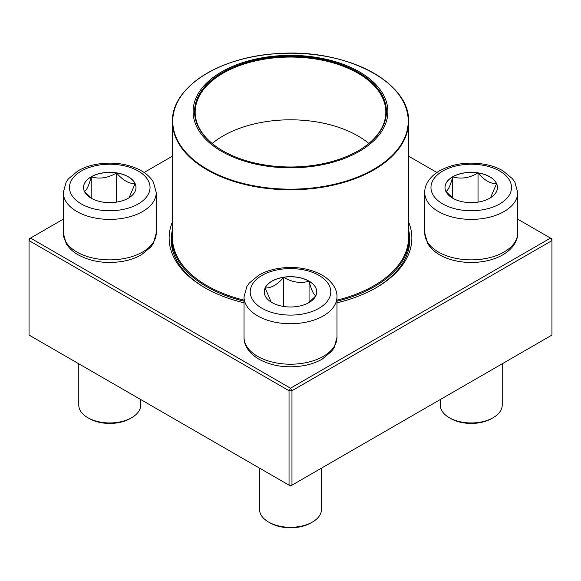 <?xml version="1.0" encoding="UTF-8"?>
<svg xmlns="http://www.w3.org/2000/svg" width="581" height="581" viewBox="0 0 581 581"><rect width="100%" height="100%" fill="white"/><g stroke="black" fill="none" stroke-linecap="round" stroke-linejoin="round"><path stroke-width="0.87" d="M291.96 485.171L551.95 335.07L551.95 240.621L291.96 390.722L291.96 485.171L290.5 486.014L289.04 485.171L289.04 390.722L29.05 240.621L29.05 335.07L289.04 485.171L291.96 485.171M408.552 221.848A121.356 70.061 180 0 1 376.314 287.631A121.356 70.061 180 0 1 336.98 302.81M244.02 302.81A121.356 70.061 180 0 1 204.686 287.631A121.356 70.061 180 0 1 172.448 221.848M63.278 219.168L30.51 238.087L290.5 388.195L550.49 238.087L517.722 219.168M436.876 172.492L408.552 156.144M172.448 156.144L144.124 172.492M172.448 229.873A119.287 68.87 0 0 0 171.213 239.779A119.287 68.87 0 0 0 205.427 288.053M375.573 288.053A119.287 68.87 0 0 0 409.787 239.779A119.287 68.87 0 0 0 408.552 229.873M29.05 238.929L29.05 240.621L30.51 238.087L29.05 238.929M289.04 390.722L291.96 390.722L290.5 388.195L289.04 390.722M551.95 240.621L551.95 238.929L550.49 238.087L551.95 240.621M91.202 176.784A26.239 15.15 180 0 1 119.802 173.494A26.239 15.15 180 0 1 135.998 187.489A26.239 15.15 180 0 1 109.758 202.638A26.239 15.15 180 0 1 83.519 187.489A26.239 15.15 180 0 1 91.202 176.784M78.776 363.771L78.776 405.059A30.982 17.888 0 0 0 87.847 417.71A30.982 17.888 0 0 0 131.669 417.71L131.669 417.71A30.982 17.888 0 0 0 140.74 405.059L140.74 399.554M131.669 417.71L130.209 418.552A28.919 16.696 180 0 1 89.307 418.552L87.847 417.71M135.998 187.532A26.239 15.15 0 0 0 135.104 183.654L129.04 197.765M92.016 198.651L84.506 191.599M84.412 191.498C86.663 190.386 88.929 185.513 91.202 176.864A26.239 15.15 0 0 0 83.519 187.532M116.549 172.942A26.239 15.15 0 0 0 91.202 176.864C99.598 179.304 108.044 177.997 116.549 172.942C122.736 180.248 128.917 183.814 135.104 183.654A26.239 15.15 0 0 0 116.549 172.942L116.549 202.123M91.202 176.864L91.202 198.063M271.944 302.556A26.239 15.15 180 0 1 264.261 291.844A26.239 15.15 180 0 1 290.5 276.694A26.239 15.15 180 0 1 316.739 291.844A26.239 15.15 180 0 1 300.544 305.838A26.239 15.15 180 0 1 271.944 302.556M259.518 468.126L259.518 509.414A30.982 17.888 0 0 0 268.589 522.058A30.982 17.888 0 0 0 312.411 522.058A30.982 17.888 0 0 0 321.482 509.414L321.482 468.126M268.589 522.058L270.049 522.9L268.589 522.058M312.411 522.058L310.951 522.9A28.919 16.696 180 0 1 270.049 522.9M316.739 291.887A26.239 15.15 0 0 0 309.056 281.211A26.239 15.15 0 0 0 283.71 277.297C292.105 282.33 300.551 283.637 309.056 281.211C311.3 289.796 313.566 294.676 315.846 295.845M315.752 295.947L308.242 302.999M271.211 302.113L265.154 288.009A26.239 15.15 0 0 0 264.261 291.887M283.71 277.297A26.239 15.15 0 0 0 265.154 288.009C271.342 288.161 277.529 284.596 283.71 277.297L283.71 306.47M309.056 281.211L309.056 302.41M489.798 198.201A26.239 15.15 180 0 1 461.198 201.484A26.239 15.15 180 0 1 445.002 187.489A26.239 15.15 180 0 1 471.242 172.346A26.239 15.15 180 0 1 497.481 187.489A26.239 15.15 180 0 1 489.798 198.201M440.26 399.554L440.26 405.059A30.982 17.888 0 0 0 449.331 417.71A30.982 17.888 0 0 0 493.153 417.71L493.153 417.71A30.982 17.888 0 0 0 502.224 405.059L502.224 363.771M491.693 418.552L493.153 417.71L491.693 418.552A28.919 16.696 180 0 1 450.791 418.552L449.331 417.71M445.896 191.498C448.147 190.386 450.413 185.513 452.686 176.864A26.239 15.15 0 0 0 445.002 187.532M478.032 172.942A26.239 15.15 0 0 0 452.686 176.864C461.082 179.304 469.528 177.997 478.032 172.942C484.213 180.241 490.4 183.814 496.588 183.654A26.239 15.15 0 0 0 478.032 172.942L478.032 202.123M497.481 187.532A26.239 15.15 0 0 0 496.588 183.654L490.524 197.765M453.5 198.651L445.99 191.599M452.686 176.864L452.686 198.063M408.552 230.534A118.771 68.573 180 0 1 409.271 238.087A118.771 68.573 180 0 1 336.98 301.19M244.02 301.19A118.771 68.573 180 0 1 171.729 238.087A118.771 68.573 180 0 1 172.448 230.534M327.735 59.64A97.397 56.234 180 0 1 349.82 156.195A97.397 56.234 180 0 1 193.945 118.96A97.397 56.234 180 0 1 327.735 59.64M327.183 60.409A95.945 55.398 180 0 1 358.346 150.762A95.945 55.398 180 0 1 222.654 150.762A95.945 55.398 180 0 1 210.714 80.832A95.945 55.398 180 0 1 327.183 60.409M222.872 150.893A95.328 55.035 180 0 1 195.172 112.104A95.328 55.035 180 0 1 326.943 61.245A95.328 55.035 180 0 1 385.828 112.104A95.328 55.035 180 0 1 358.128 150.893M212.174 143.471A95.328 55.035 180 0 1 326.943 123.985A95.328 55.035 180 0 1 368.826 143.471M138.242 203.938A40.278 23.255 0 0 0 120.18 165.026A40.278 23.255 0 0 0 70.853 193.509A40.278 23.255 0 0 0 138.242 203.938M156.238 233.032L153.406 243.359L151.024 246.823L141.495 254.754C136.281 257.753 130.318 259.903 123.593 261.189C106.461 264.108 91.202 261.922 77.825 254.631C72.654 251.617 68.754 247.862 66.118 243.381L63.278 233.032A46.48 26.835 0 0 0 91.972 257.819A46.48 26.835 0 0 0 142.621 252.001A46.48 26.835 0 0 0 156.238 233.032L156.238 192.551A46.48 26.835 180 0 1 142.621 211.528A46.48 26.835 180 0 1 91.972 217.345A46.48 26.835 180 0 1 63.278 192.551L66.111 182.223L68.493 178.759L78.021 170.829C83.236 167.822 89.198 165.679 95.923 164.387C113.055 161.467 128.314 163.653 141.691 170.945C146.862 173.966 150.762 177.713 153.399 182.202L156.238 192.551M318.984 275.401A40.278 23.255 0 0 0 251.595 285.823A40.278 23.255 0 0 0 300.922 314.306A40.278 23.255 0 0 0 318.984 275.401M336.98 337.379L334.148 347.707L331.766 351.171L322.237 359.102C317.023 362.108 311.06 364.251 304.335 365.543C287.399 368.434 272.257 366.32 258.923 359.189C247.579 352.471 243.715 343.654 244.02 337.379A46.48 26.835 0 0 0 257.637 356.356A46.48 26.835 0 0 0 308.286 362.166A46.48 26.835 0 0 0 336.98 337.379L336.98 296.898A46.48 26.835 180 0 1 290.5 323.733A46.48 26.835 180 0 1 244.02 296.898L246.852 286.571L249.234 283.107L258.763 275.183C263.977 272.177 269.94 270.027 276.665 268.742C293.601 265.844 308.743 267.957 322.077 275.089C333.371 281.77 337.278 290.573 336.98 296.898M442.758 171.046A40.278 23.255 0 0 0 460.82 209.952A40.278 23.255 0 0 0 510.147 181.475A40.278 23.255 0 0 0 442.758 171.046M517.722 233.032C518.02 239.357 514.112 248.16 502.819 254.841C497.539 257.855 491.497 259.998 484.677 261.261C473.246 263.287 462.127 262.779 451.314 259.729C440.144 256.482 432.206 250.97 427.493 243.185L424.762 233.032A46.48 26.835 0 0 0 453.456 257.819A46.48 26.835 0 0 0 504.105 252.001A46.48 26.835 0 0 0 517.722 233.032L517.722 192.551A46.48 26.835 180 0 1 471.242 219.386A46.48 26.835 180 0 1 424.762 192.551C424.464 186.218 428.371 177.423 439.664 170.741C452.998 163.61 468.141 161.496 485.077 164.387C491.802 165.679 497.764 167.822 502.979 170.829L512.507 178.759L514.889 182.223L517.722 192.551M398.123 93.621A118.052 68.159 180 0 1 408.552 121.625L408.552 237.498A118.052 68.159 180 0 1 336.98 300.152M244.02 300.152A118.052 68.159 180 0 1 172.448 237.498L172.448 121.625A118.052 68.159 180 0 1 182.877 93.621M245.371 184.605A118.052 68.159 180 0 1 172.448 121.625C171.221 87.361 220.134 56.241 278.64 53.554C345.47 48.513 410.462 82.291 408.552 121.625A118.052 68.159 180 0 1 245.371 184.605M245.487 184.003A117.74 67.977 0 0 0 399.292 147.175A117.74 67.977 0 0 0 335.513 58.376A117.74 67.977 0 0 0 181.708 95.197A117.74 67.977 0 0 0 245.487 184.003M63.278 233.032L63.278 192.551M244.02 337.379L244.02 296.898M424.762 233.032L424.762 192.551M171.729 238.087L171.729 246.177M409.271 238.087L409.271 246.177"/></g></svg>
